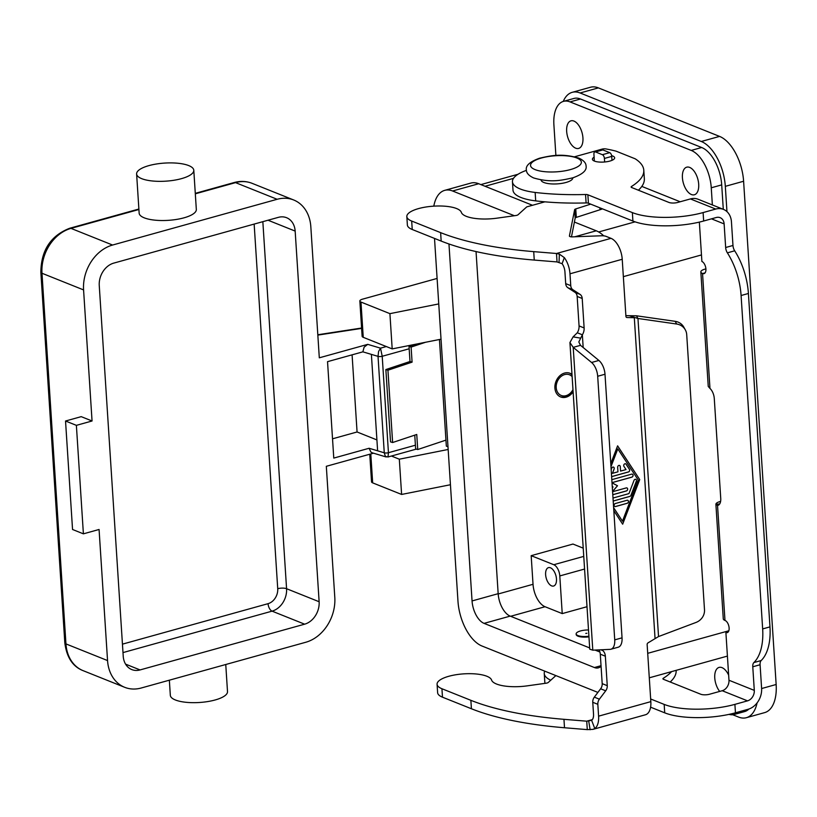 <?xml version="1.0" encoding="UTF-8"?>
<svg xmlns="http://www.w3.org/2000/svg" width="817" height="817" viewBox="0 0 817 817"><rect width="100%" height="100%" fill="white"/><g stroke="black" fill="none" stroke-linecap="round" stroke-linejoin="round"><path stroke-width="1.23" d="M557.041 261.93L534.257 260.072A222.816 70.476 176.3 0 1 441.17 241.076L412.238 229.495A27.38 8.66 176.3 0 1 407.509 225.696A27.38 8.66 176.3 0 1 407.377 225.012L406.835 216.576A27.38 8.66 -3.7 0 0 406.968 217.261A27.38 8.66 -3.7 0 0 411.686 221.05L440.629 232.641A222.816 70.476 -3.7 0 0 533.715 251.636L556.489 253.495L559.379 254.138L564.333 257.621A17.821 9.344 74.5 0 1 569.99 273.797L570.756 285.644A6.362 5.035 111.8 0 0 572.921 289.749L580.06 294.386A6.362 5.035 -68.2 0 1 582.215 298.481L584.124 327.944A9.549 7.547 -68.2 0 1 582.358 334.807L578.814 341.976L580.519 345.336L598.881 360.45A12.735 6.669 74.5 0 1 604.999 374.237L622.043 637.832L614.731 639.864A12.735 6.669 74.5 0 1 610.912 649.239A12.735 6.669 74.5 0 1 610.125 649.362L592.795 650.179L589.751 649.168L569.929 342.548L573.105 336.87L577.292 332.774A9.549 7.547 111.8 0 0 579.059 325.922L577.159 296.448A6.362 5.035 111.8 0 0 574.994 292.353L567.856 287.717A6.362 5.035 -68.2 0 1 565.691 283.622L564.925 271.765A8.916 4.667 -105.5 0 0 562.096 263.687L557.041 261.93L556.489 253.495L611.014 238.339L606.061 236.358A6.362 2.012 -3.7 0 0 601.241 235.776L572.38 236.869A3.186 1.011 176.3 0 1 569.408 236.062A3.186 1.011 176.3 0 1 569.418 235.97L574.627 209.714A3.186 1.011 176.3 0 1 575.76 208.927L590.671 204.138M437.075 684.258L437.626 692.693A27.38 8.66 -3.7 0 0 437.759 693.378A27.38 8.66 -3.7 0 0 442.477 697.177L471.419 708.758A222.816 70.476 -3.7 0 0 564.506 727.753L587.28 729.622L586.739 721.186L563.955 719.317A222.816 70.476 176.3 0 1 470.868 700.322L441.936 688.741A27.38 8.66 176.3 0 1 437.207 684.942A27.38 8.66 176.3 0 1 437.075 684.258A27.38 8.66 176.3 0 1 462.749 673.933A27.38 8.66 176.3 0 1 491.579 680.04A28.646 9.058 -3.7 0 0 527.159 685.861L546.093 683.206A3.186 1.011 -3.7 0 0 548.268 682.461L555.866 675.598M620.215 466.548A1.593 1.256 111.8 0 0 619.531 465.445A1.593 1.256 -68.2 0 1 620.266 466.568L620.563 471.092L620.266 466.568M612.474 473.339L614.057 469.029A1.593 1.256 111.8 0 0 613.496 467.12A1.593 1.256 -68.2 0 1 614.118 469.05L612.474 473.339L617.948 471.817L617.662 467.304A1.593 1.256 -68.2 0 1 619.552 465.455M620.563 471.092L626.036 469.571L623.912 466.323A1.593 1.256 -68.2 0 1 626.077 464.189L629.478 469.387A1.593 1.256 -68.2 0 1 628.487 471.96L611.627 476.648M611.616 476.607L628.426 471.93A1.593 1.256 111.8 0 0 629.417 469.356L626.016 464.168A1.593 1.256 111.8 0 0 625.556 463.77M611.177 469.704L611.759 468.172A1.593 1.256 -68.2 0 1 613.526 467.13M614.854 506.509A1.593 1.256 -68.2 0 1 615.354 503.527L627.099 500.259A1.593 1.256 -68.2 0 1 627.293 503.272L615.548 506.54A1.593 1.256 -68.2 0 1 614.854 506.509A1.593 1.256 111.8 0 0 615.487 506.509L627.231 503.252A1.593 1.256 111.8 0 0 627.762 500.28M613.628 507.694L622.472 521.175L638.22 479.988L617.795 448.86L610.983 466.691M617.795 448.86L610.973 466.527M613.638 507.776L622.472 521.175M610.789 463.668L617.601 445.837L639.721 479.569L617.581 445.888M639.721 479.569L622.666 524.187L613.822 510.717M622.625 524.126L639.66 479.548M613.199 501.015L629.856 496.379A1.593 1.256 111.8 0 0 630.938 495.316L636.32 481.244A1.593 1.256 111.8 0 0 635.759 479.334M613.005 498.043L628.967 493.601L634.023 480.386A1.593 1.256 -68.2 0 1 636.382 481.264L631 495.337A1.593 1.256 -68.2 0 1 629.917 496.409L613.199 501.056M612.352 487.831L613.067 486.983L612.26 486.554M611.821 479.661L631.704 474.136A1.593 1.256 -68.2 0 1 631.898 477.148L612.015 482.673M612.015 482.633L631.837 477.118A1.593 1.256 111.8 0 0 632.358 474.146M612.025 482.837L617.519 485.747L612.025 482.847M612.597 491.711L626.302 487.902A1.593 1.256 -68.2 0 1 626.496 490.915L612.791 494.724M612.791 494.683L626.435 490.894A1.593 1.256 111.8 0 0 626.956 487.923M617.519 485.747L612.587 491.548M612.587 491.466L617.458 485.717M685.31 329.843A12.735 11.949 150.9 0 0 676.67 324.022L637.965 318.487L629.243 315.709L636.463 315.791L675.169 321.326A12.735 11.949 -29.1 0 1 683.809 327.147L685.31 329.843A12.735 11.949 150.9 0 1 686.709 334.623L704.499 609.778A12.735 11.949 -29.1 0 1 695.972 622.462L658.533 636.555L648.024 642.867A1.593 1.256 111.8 0 0 647.146 644.593L650.832 701.64A17.821 9.344 -105.5 0 1 645.481 714.763L592.999 729.356L587.28 729.622M592.356 719.624L586.739 721.186L591.631 720.328L594.786 728.55A17.821 9.344 74.5 0 0 598.595 716.162L597.83 704.315A6.362 5.035 -68.2 0 1 599.392 699.178L605.693 690.814A6.362 5.035 111.8 0 0 607.256 685.677L605.356 656.204A9.549 7.547 111.8 0 0 602.772 650.557L600.873 649.801M655.06 638.649L634.309 317.731L626.976 317.517A1.593 1.256 -68.2 0 1 625.914 316.322L622.227 259.275A17.821 9.344 -105.5 0 0 611.014 238.339M602.037 649.75L602.772 650.557L602.721 649.709M598.912 649.893A9.549 7.547 -68.2 0 1 600.291 654.182L602.19 683.645A6.362 5.035 -68.2 0 1 600.628 688.782L594.327 697.146A6.362 5.035 111.8 0 0 592.764 702.283L593.53 714.14A8.916 4.667 -105.5 0 1 591.631 720.328M594.786 728.55L592.999 729.356M610.912 649.239L618.224 647.207A12.735 6.669 -105.5 0 0 622.043 637.832M604.999 374.237L597.687 376.269L614.731 639.864M636.463 315.791L637.965 318.487L658.533 636.555M625.873 315.607L629.243 315.709M577.292 332.774L582.358 334.807L583.175 347.521M580.519 345.336L573.207 347.368L569.929 342.548M597.687 376.269A12.735 6.669 -105.5 0 0 591.569 362.482L573.207 347.368L592.795 650.179M544.908 201.83L526.761 206.875L518.029 214.779A3.186 1.011 176.3 0 1 515.844 215.525L496.92 218.17A28.646 9.058 176.3 0 1 461.339 212.359A27.38 8.66 -3.7 0 0 432.499 206.241A27.38 8.66 -3.7 0 0 406.835 216.576M602.538 208.886A57.292 18.127 176.3 0 1 600.005 209.744L576.312 217.373A3.186 1.011 -3.7 0 0 575.168 218.149L571.461 236.859M604.641 161.991L604.406 158.437A3.186 1.665 -105.5 0 0 602.405 154.699L595.532 151.942A3.186 1.665 -105.5 0 0 594.878 151.891A3.186 1.665 -105.5 0 0 593.918 154.229L594.357 161.072M594.878 151.891L602.19 149.858A3.186 1.665 74.5 0 1 602.844 149.909L609.717 152.667A3.186 1.665 74.5 0 1 611.729 156.404L611.984 160.346M386.318 346.551L380.518 348.165L378.598 351.463L378.026 356.365A3.186 1.011 -3.7 0 0 382.213 356.273L380.518 348.165L367.742 344.355L319.304 357.815L310.828 226.728A38.195 30.209 -68.2 0 0 293.681 199.981L252.085 183.325A38.195 30.209 -68.2 0 0 235.551 182.63A6.362 3.339 -105.5 0 0 234.234 182.518L195.283 193.353M362.86 351.841L371.388 354.384L377.617 450.81L369.1 448.267L333.775 458.092L327.535 361.665L362.86 351.841L364.127 347.154L367.742 344.355M387.993 456.989L388.443 452.71A3.186 1.011 176.3 0 1 384.266 452.792L385.379 456.417L387.983 456.989L416.333 449.105M386.175 456.969L372.307 452.832L370.918 452.107L369.1 448.267M169.354 680.193L170.324 695.298A28.646 9.058 -3.7 0 0 175.41 699.985A28.646 9.058 -3.7 0 0 207.722 701.568A28.646 9.058 -3.7 0 0 227.504 691.601L225.758 664.507M141.698 178.657A28.646 9.058 -3.7 0 0 174.011 180.251A28.646 9.058 -3.7 0 0 193.792 170.273A28.646 9.058 -3.7 0 0 188.717 165.585A28.646 9.058 -3.7 0 0 156.394 164.003A28.646 9.058 -3.7 0 0 136.613 173.97A28.646 9.058 -3.7 0 0 141.698 178.657M193.792 170.273L196.325 209.448A28.646 9.058 176.3 0 1 176.543 219.426A28.646 9.058 176.3 0 1 144.231 217.833A28.646 9.058 176.3 0 1 139.145 213.145L136.613 173.97M65.534 421.01L76.379 425.351L92.055 420.99L81.2 416.65L65.534 421.01L72.55 529.487L83.395 533.838L99.071 529.477L107.548 660.565L65.952 643.908L41.984 273.256A6.362 2.012 176.3 0 1 40.85 272.214L64.819 642.867A6.362 2.012 -3.7 0 0 65.952 643.908A38.195 30.209 -68.2 0 0 83.099 670.655C72.795 666.662 66.698 657.399 64.819 642.867M76.379 425.351L83.395 533.838M92.055 420.99L83.579 289.912A38.195 30.209 -68.2 0 1 112.583 245.039L277.147 199.287A38.195 30.209 -68.2 0 1 293.681 199.981M373.481 453.19L326.32 466.303L334.796 597.38A38.195 30.209 -68.2 0 1 305.793 642.254L141.229 688.006A38.195 30.209 -68.2 0 1 124.695 687.311A38.195 30.209 -68.2 0 1 107.548 660.565M295.162 231.088L319.13 601.741A19.097 15.104 -68.2 0 1 304.629 624.178L140.064 669.93A19.097 15.104 -68.2 0 1 131.792 669.583A19.097 15.104 -68.2 0 1 123.224 656.204L99.255 285.552A19.097 15.104 -68.2 0 1 113.757 263.115L278.321 217.363A19.097 15.104 -68.2 0 1 286.583 217.71A19.097 15.104 -68.2 0 1 295.162 231.088L268.027 220.222M332.519 438.811L357.07 431.979L352.086 354.833M376.913 439.924L357.07 431.979M572.972 389.617A11.142 8.813 -68.2 0 1 563.015 395.918A11.142 8.813 -68.2 0 1 556.214 387.656A11.142 8.813 -68.2 0 1 561.728 375.973A11.142 8.813 -68.2 0 1 572.125 376.617M569.623 373.134A12.735 10.07 -68.2 0 1 572.012 374.85M573.115 391.854A12.735 10.07 -68.2 0 1 560.615 396.939A12.735 10.07 -68.2 0 1 554.906 388.024A12.735 10.07 -68.2 0 1 559.533 376.045A12.735 10.07 -68.2 0 1 570.082 373.298A12.735 10.07 -68.2 0 1 571.982 374.38M573.003 390.179A12.735 10.07 -68.2 0 1 560.176 396.745M585.789 633.4L586.912 633.287L585.789 633.4M588.516 629.978A10.182 3.217 -3.7 0 0 576.148 633.91A10.182 3.217 -3.7 0 0 577.946 635.575A10.182 3.217 -3.7 0 0 588.914 636.218M576.148 633.91L576.179 634.513A10.182 3.217 -3.7 0 0 577.987 636.177A10.182 3.217 -3.7 0 0 588.955 636.821M541.038 179.883A15.911 5.035 -3.7 0 0 543.867 182.487A15.911 5.035 -3.7 0 0 561.82 183.376A15.911 5.035 -3.7 0 0 572.809 177.83M550.464 567.795A9.549 5.004 74.5 0 1 556.265 577.251A9.549 5.004 74.5 0 1 553.599 586.034A9.549 5.004 74.5 0 1 551.628 585.871A9.549 5.004 74.5 0 1 545.827 576.404A9.549 5.004 74.5 0 1 548.483 567.631A9.549 5.004 74.5 0 1 550.464 567.795M689.681 167.414A14.318 7.506 74.5 0 1 698.382 181.609A14.318 7.506 74.5 0 1 694.389 194.773A14.318 7.506 74.5 0 1 691.427 194.528A14.318 7.506 74.5 0 1 682.726 180.332A14.318 7.506 74.5 0 1 686.719 167.179A14.318 7.506 74.5 0 1 689.681 167.414M573.922 121.069A14.318 7.506 74.5 0 1 582.623 135.265A14.318 7.506 74.5 0 1 578.63 148.428A14.318 7.506 74.5 0 1 575.679 148.183A14.318 7.506 74.5 0 1 566.978 133.998A14.318 7.506 74.5 0 1 570.96 120.834A14.318 7.506 74.5 0 1 573.922 121.069M719.675 691.417A14.318 7.506 74.5 0 1 714.722 677.058A14.318 7.506 74.5 0 1 719.062 667.407A14.318 7.506 74.5 0 1 722.024 667.642A14.318 7.506 74.5 0 1 728.641 675.138M594.112 157.211A11.142 3.523 -3.7 0 0 592.417 159.254A11.142 3.523 -3.7 0 0 598.483 161.98A11.142 3.523 -3.7 0 0 609.87 161.072A11.142 3.523 -3.7 0 0 614.66 157.824A11.142 3.523 -3.7 0 0 611.627 155.649M425.524 342.272L411.104 347.082L412.085 362.145L410.001 361.502L409.021 346.439L415.608 344.243M411.104 347.082L409.021 346.439M414.76 435.134L415.649 448.901L417.732 449.534L445.949 440.118M417.732 449.534L416.752 434.47L392.62 442.528L387.942 370.203L385.859 369.56L410.001 361.502M385.859 369.56L390.536 441.885L392.62 442.528M412.085 362.145L387.942 370.203M757.073 702.926A38.195 20.017 74.5 0 1 746.391 717.694L764.681 712.608A38.195 20.017 -105.5 0 0 776.15 684.493L743.603 181.251A38.195 20.017 -105.5 0 0 719.563 136.398L598.381 87.889A38.195 20.017 -105.5 0 0 590.487 87.245L572.206 92.331A38.195 20.017 74.5 0 1 580.101 92.975L701.282 141.484A38.195 20.017 74.5 0 1 725.322 186.337L726.956 211.623M563.25 101.431A38.195 20.017 74.5 0 1 572.206 92.331M746.391 717.694A38.195 20.017 74.5 0 1 738.497 717.05L732.737 714.742M671.584 671.615A95.497 30.209 176.3 0 1 663.322 678.253A3.186 1.011 -3.7 0 0 662.914 678.794A3.186 1.011 -3.7 0 0 663.486 679.315L700.741 694.236A6.362 2.012 -3.7 0 0 709.585 694.225L722.208 690.722A8.916 7.047 -68.2 0 0 728.978 680.244L725.894 632.532A6.362 3.339 -105.5 0 0 727.201 632.644A6.362 3.339 -105.5 0 0 728.978 626.792A6.362 3.339 -105.5 0 0 725.108 620.481L724.975 620.43A9.549 3.023 -3.7 0 1 723.28 618.867L715.886 504.171A9.549 3.023 176.3 0 1 719.981 501.567L720.604 501.393M728.274 631.868L725.894 632.532M699.352 222.112L701.895 261.481A6.362 3.339 74.5 0 1 705.765 267.792A6.362 3.339 74.5 0 1 703.988 273.644A6.362 3.339 74.5 0 1 702.671 273.532L702.538 273.481A9.549 3.023 176.3 0 1 700.843 271.918L708.247 386.431L709.973 388.432A9.549 5.004 74.5 0 1 714.283 398.533L720.737 498.38A9.549 5.004 -105.5 0 1 717.867 505.406A9.549 5.004 -105.5 0 1 717.54 505.478L715.886 504.171L719.654 503.997M650.598 707.185L664.711 712.832A50.93 16.105 176.3 0 0 735.453 712.802L748.076 709.289A17.821 14.093 -68.2 0 0 761.607 688.353L760.086 664.742A6.362 3.339 -105.5 0 1 761.178 660.534A50.93 26.685 74.5 0 0 769.971 626.884L748.413 293.477L741.09 295.519L762.659 628.916A50.93 26.685 74.5 0 1 753.866 662.577A6.362 3.339 -105.5 0 0 752.774 666.784L754.295 690.385A8.916 7.047 111.8 0 1 747.524 700.853L734.902 704.366A50.93 16.105 176.3 0 1 664.17 704.397L650.669 698.995M550.75 680.214A44.567 14.093 176.3 0 1 544.255 673.525A44.567 14.093 176.3 0 1 544.725 671.135M545.113 683.349A44.567 14.093 176.3 0 1 544.806 681.96L544.255 673.525M676.129 670.348L676.139 670.491A95.497 30.209 176.3 0 1 670.195 682.001M741.09 295.519A50.93 26.685 -105.5 0 0 727.375 252.841A6.362 3.339 74.5 0 1 725.659 247.51L724.128 223.909A8.916 7.047 111.8 0 0 720.134 217.669A8.916 7.047 111.8 0 0 716.274 217.506L703.651 221.009A50.93 16.105 176.3 0 1 632.909 221.05L588.424 203.229A3.186 1.011 -3.7 0 0 586.106 202.933A127.329 40.278 176.3 0 1 535.697 200.88A44.567 14.093 176.3 0 1 512.994 190.177L512.453 181.731A44.567 14.093 176.3 0 1 526.403 170.365M718.184 505.294L717.54 505.478L724.975 620.43M748.413 293.477A50.93 26.685 -105.5 0 0 734.687 250.809A6.362 3.339 74.5 0 1 732.972 245.478L731.45 221.877A17.821 14.093 -68.2 0 0 723.443 209.387L698.116 199.256A17.821 14.093 111.8 0 0 690.406 198.929L677.783 202.432A6.362 2.012 -3.7 0 1 668.939 202.442L631.674 187.522A3.186 1.011 -3.7 0 1 631.112 187.001A3.186 1.011 -3.7 0 1 631.521 186.46L631.592 187.491M700.843 271.918A9.549 3.023 176.3 0 1 704.948 269.13L705.898 268.864M512.453 181.731A44.567 14.093 176.3 0 0 535.155 192.444A127.329 40.278 176.3 0 0 585.554 194.497A3.186 1.011 -3.7 0 1 587.872 194.793L632.368 212.604A50.93 16.105 176.3 0 0 703.1 212.573L715.723 209.06A17.821 14.093 -68.2 0 1 723.443 209.387M574.596 156.772L602.129 149.113A3.186 1.011 176.3 0 1 605.846 148.919A95.497 30.209 176.3 0 1 616.089 151.165L635.187 158.804A95.497 30.209 176.3 0 1 643.796 170.263A95.497 30.209 176.3 0 1 631.521 186.46M643.796 170.263L644.337 178.709A95.497 30.209 176.3 0 1 638.394 190.208M748.883 709.044A31.832 16.677 74.5 0 1 744.685 711.556L734.238 714.466A31.832 16.677 74.5 0 1 728.999 714.385M738.394 711.985A31.832 16.677 74.5 0 1 734.238 714.466M555.887 155.496L553.895 124.797A31.832 16.677 74.5 0 1 563.464 101.369L573.912 98.459A31.832 16.677 74.5 0 1 580.489 99L701.67 147.509A31.832 16.677 74.5 0 1 721.707 184.887L723.29 209.326M563.464 101.369A31.832 16.677 74.5 0 1 570.041 101.9L691.223 150.42A31.832 16.677 74.5 0 1 711.26 187.787L712.363 204.955M587.004 606.714L562.229 613.598L545.051 606.725A19.097 10.008 74.5 0 1 533.031 584.298L531.173 555.672L572.972 544.051L583.215 548.156M641.815 186.409L680.183 201.768M597.891 692.418L482.01 646.022A38.195 20.017 74.5 0 1 457.969 601.179L434.511 238.411M433.807 206.15A38.195 20.017 74.5 0 1 444.693 190.361A38.195 20.017 74.5 0 1 452.587 190.994L514.363 215.729M601.067 666.141A19.097 10.008 74.5 0 1 598.35 667.857A19.097 10.008 74.5 0 1 594.398 667.54L484.072 623.371A19.097 10.008 74.5 0 1 472.052 600.944L448.962 243.977M574.392 222.05L596.267 230.803A38.195 20.017 74.5 0 1 603.722 235.847M444.693 190.361L470.817 183.1A38.195 20.017 74.5 0 1 478.711 183.733L532.51 205.281M476.045 251.565L498.166 593.683A19.097 10.008 -105.5 0 0 510.186 616.11L589.67 647.922M595.042 650.077L599.903 652.017M531.173 555.672L553.783 564.721A9.549 5.004 74.5 0 1 559.798 575.934L562.229 613.598M438.749 303.924L389.913 313.646L360.971 302.055A6.362 2.012 176.3 0 1 359.848 301.013A6.362 2.012 176.3 0 1 362.574 299.155L437.095 278.444M369.754 454.221L371.541 481.826A6.362 2.012 -3.7 0 0 372.664 482.867L401.607 494.448L399.319 459.195L391.425 456.029M448.155 449.473L399.319 459.195M401.607 494.448L450.443 484.736M359.848 301.013L362.125 336.277A6.362 2.012 -3.7 0 0 363.248 337.319L392.191 348.9L441.027 339.188M392.191 348.9L389.913 313.646M447.982 446.776L446.337 446.123L439.444 339.494M411.686 221.05L412.238 229.495M598.595 716.162L650.832 701.64M622.227 259.275L569.99 273.797M605.356 656.204L600.291 654.182M588.72 721.094L590.129 729.755M597.83 704.315L592.764 702.283M599.392 699.178L594.327 697.146M605.693 690.814L600.628 688.782M607.256 685.677L602.19 683.645M442.477 697.177L441.936 688.741M564.506 727.753L563.955 719.317M471.419 708.758L470.868 700.322M626.976 317.517L626.333 317.251M580.336 338.085L573.105 336.87M598.881 360.45L591.569 362.482M559.042 262.104L559.379 254.138M562.096 263.687L564.333 257.621M533.715 251.636L534.257 260.072M599.882 207.824L600.005 209.744M575.76 208.927L576.312 217.373M574.627 209.714L575.168 218.149M440.629 232.641L441.17 241.076M604.406 158.437L611.729 156.404M602.405 154.699L609.717 152.667M595.532 151.942L602.844 149.909M570.756 285.644L565.691 283.622M572.921 289.749L567.856 287.717M580.06 294.386L574.994 292.353M582.215 298.481L577.159 296.448M584.124 327.944L579.059 325.922M676.67 324.022L675.169 321.326M317.844 335.103L361.614 328.393M122.989 652.589L272.071 611.147A19.097 15.104 111.8 0 0 286.573 588.71L262.839 221.673M319.13 601.741L286.573 588.71A6.362 2.012 -3.7 0 0 282.488 588.107A6.362 2.012 -3.7 0 0 277.729 588.71A12.735 10.07 -68.2 0 1 268.058 603.671L122.438 644.153M304.629 624.178L272.071 611.147A6.362 3.339 74.5 0 1 269.396 608.359A6.362 3.339 74.5 0 1 268.058 603.671M112.583 245.039L70.987 228.382L138.91 209.499M277.147 199.287L235.551 182.63L195.314 193.813M254.148 224.083L277.729 588.71M140.064 669.93L125.573 664.129M83.579 289.912L41.984 273.256A38.195 30.209 -68.2 0 1 70.987 228.382A6.362 3.339 -105.5 0 0 69.67 228.27C50.736 235.664 41.126 250.308 40.85 272.214M371.388 354.384L378.026 356.365L384.266 452.792L377.617 450.81M415.414 445.214L388.443 452.71L382.213 356.273L409.174 348.777M576.843 157.987A25.47 8.058 -3.7 0 0 541.477 157.998A25.47 8.058 -3.7 0 0 535.053 169.599A25.47 8.058 -3.7 0 0 570.419 169.589A25.47 8.058 -3.7 0 0 576.843 157.987M598.381 87.889L580.101 92.975M719.563 136.398L701.282 141.484M743.603 181.251L725.322 186.337M776.15 684.493L761.618 688.537M761.178 660.534L753.866 662.577M769.971 626.884L762.659 628.916M760.086 664.742L752.774 666.784M735.453 712.802L734.902 704.366M664.711 712.832L664.17 704.397M663.394 679.274L663.322 678.253M728.978 680.244L754.295 690.385M747.524 700.853L722.208 690.722M724.128 223.909L711.474 218.833M702.538 273.481L709.973 388.432M705.061 272.868L702.671 273.532M734.687 250.809L727.375 252.841M732.972 245.478L725.659 247.51M703.1 212.573L703.651 221.009M535.155 192.444L535.697 200.88M585.554 194.497L586.106 202.933M587.872 194.793L588.424 203.229M632.368 212.604L632.909 221.05M715.723 209.06L690.406 198.929M701.67 147.509L691.223 150.42M721.707 184.887L711.26 187.787M545.051 606.725L510.645 616.284M533.031 584.298L498.186 593.979M580.489 99L570.041 101.9M701.476 254.935L623.351 276.646M728.825 630.775L647.707 653.324M513.474 178.361L485.032 186.276M635.105 221.846L598.667 231.977M596.267 230.803L574.77 236.787M478.711 183.733L452.587 190.994M498.166 593.683L472.052 600.944M510.186 616.11L484.072 623.371M601.036 665.692L594.398 667.54M584.574 569.041L559.798 575.934M583.757 556.387L553.783 564.721M372.664 482.867L370.795 453.935M363.248 337.319L360.971 302.055M317.813 334.756L361.594 328.036M138.88 209.029L69.67 228.27M234.234 182.518C240.412 180.833 246.366 181.098 252.085 183.325M124.695 687.311L83.099 670.655M586.085 166.086C586.902 170.447 582.49 174.358 572.85 177.82C561.422 180.363 550.893 182.916 533.675 177.963C528.834 175.726 526.403 173.051 526.362 169.946C525.535 165.575 529.947 161.664 539.598 158.202C551.015 155.659 561.555 153.106 578.773 158.069C583.614 160.295 586.044 162.971 586.085 166.086M727.416 656.092L649.29 677.814M518.049 174.256L480.856 184.601M542.508 202.504L542.447 201.605"/></g></svg>
